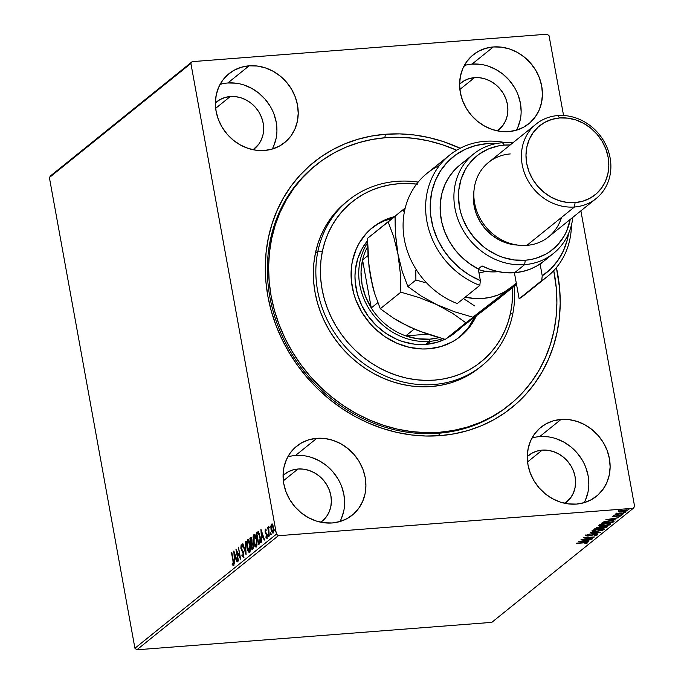 <?xml version="1.0" encoding="UTF-8"?>
<svg xmlns="http://www.w3.org/2000/svg" width="684" height="684" viewBox="0 0 684 684"><rect width="100%" height="100%" fill="white"/><g stroke="black" fill="none" stroke-linecap="round" stroke-linejoin="round"><path stroke-width="1.03" d="M315.401 165.502A154.097 137.296 51.1 0 0 282.218 336.015A154.097 137.296 51.1 0 0 438.273 433.271L440.137 435.648A157.645 140.451 -128.9 0 1 267.854 296.163A157.645 140.451 -128.9 0 1 385.366 134.269A157.645 140.451 -128.9 0 1 460.187 148.248L442.899 141.451L428.611 137.51L414.162 134.979L399.704 133.893L385.366 134.269L384.861 137.749L385.366 134.269L371.292 136.09L357.621 139.348L344.488 144.008L331.997 150.027L320.292 157.346L309.476 165.887L299.66 175.583L290.931 186.322L283.373 198.018L277.054 210.552L272.052 223.805L268.402 237.639L266.144 251.934L265.289 266.546L265.862 281.338L267.854 296.163L271.232 310.878L275.977 325.345L282.039 339.418L289.358 352.97L297.873 365.872L307.484 377.987L318.111 389.213L329.654 399.43L342 408.545L355.022 416.479L368.599 423.131L382.604 428.466L396.891 432.408L411.341 434.938L425.799 436.016L440.137 435.648L454.21 433.827L467.882 430.569L481.023 425.91L493.506 419.891L505.211 412.572L516.027 404.03L525.842 394.335L534.572 383.587L542.13 371.899L548.448 359.365L553.45 346.113L557.101 332.279L559.358 317.983L560.213 303.371L559.64 288.58L556.408 267.598A157.645 140.451 -128.9 0 1 440.137 435.648L438.273 433.271A154.097 137.296 51.1 0 0 508.836 405.432A154.097 137.296 -128.9 0 1 508.221 405.937A154.097 137.296 -128.9 0 1 438.273 433.271A154.097 137.296 -128.9 0 1 282.406 336.417A154.097 137.296 -128.9 0 1 314.777 165.998L315.905 165.092M339.922 521.559A44.28 39.45 51.1 0 0 336.477 476.517A44.28 39.45 51.1 0 0 295.514 455.476L316.803 438.316A44.28 39.45 -128.9 0 1 361.588 466.146A44.28 39.45 -128.9 0 1 352.286 515.112A44.28 39.45 -128.9 0 1 332.185 522.969L339.974 521.541L347.173 518.549L353.5 514.086L358.715 508.349L362.606 501.543L365.042 493.934L365.914 485.811L365.196 477.5L362.913 469.301L359.151 461.538L354.064 454.509L347.831 448.49L340.709 443.702L332.963 440.334L324.891 438.512L316.803 438.316L309.006 439.744L301.806 442.736L295.479 447.199L290.272 452.936L286.374 459.742L283.946 467.352L283.073 475.474L283.792 483.793L286.074 491.984L289.828 499.748L294.924 506.776L301.148 512.795L308.279 517.583L316.025 520.951L324.096 522.773L332.185 522.969A44.28 39.45 -128.9 0 1 287.4 495.139A44.28 39.45 -128.9 0 1 296.702 446.173A44.28 39.45 -128.9 0 1 316.803 438.316L295.514 455.476A44.28 39.45 51.1 0 0 287.776 456.886M516.437 130.191A44.28 39.45 51.1 0 0 513 85.141A44.28 39.45 51.1 0 0 472.028 64.108L493.318 46.948A44.28 39.45 -128.9 0 1 538.111 74.778A44.28 39.45 -128.9 0 1 528.809 123.744A44.28 39.45 -128.9 0 1 508.708 131.602L516.497 130.174L523.696 127.173L530.023 122.718L535.23 116.981L539.129 110.175L541.557 102.566L542.429 94.443L541.711 86.124L539.428 77.933L535.675 70.17L530.579 63.142L524.354 57.114L517.232 52.335L509.477 48.966L501.406 47.145L493.318 46.948L485.529 48.376L478.33 51.368L472.003 55.823L466.796 61.569L462.897 68.374L460.46 75.984L459.588 84.098L460.306 92.417L462.589 100.616L466.351 108.38L471.447 115.408L477.671 121.427L484.794 126.215L492.54 129.584L500.62 131.405L508.708 131.602A44.28 39.45 -128.9 0 1 463.914 103.771A44.28 39.45 -128.9 0 1 473.217 54.797A44.28 39.45 -128.9 0 1 493.318 46.948L472.028 64.108A44.28 39.45 51.1 0 0 464.299 65.519M272.223 149.069A44.28 39.45 51.1 0 0 268.786 104.019A44.28 39.45 51.1 0 0 227.815 82.986L249.104 65.826A44.28 39.45 -128.9 0 1 293.898 93.657A44.28 39.45 -128.9 0 1 284.595 142.623A44.28 39.45 -128.9 0 1 264.494 150.48L272.283 149.052L279.482 146.051L285.809 141.597L291.016 135.859L294.915 129.054L297.343 121.444L298.215 113.322L297.497 105.003L295.214 96.812L291.461 89.048L286.365 82.02L280.141 75.992L273.019 71.213L265.264 67.844L257.193 66.023L249.104 65.826L241.315 67.254L234.116 70.247L227.789 74.701L222.582 80.447L218.683 87.253L216.247 94.862L215.375 102.976L216.093 111.295L218.376 119.495L222.138 127.258L227.233 134.286L233.458 140.305L240.58 145.093L248.326 148.462L256.406 150.283L264.494 150.48A44.28 39.45 -128.9 0 1 219.701 122.65A44.28 39.45 -128.9 0 1 229.003 73.675A44.28 39.45 -128.9 0 1 249.104 65.826L227.815 82.986A44.28 39.45 51.1 0 0 220.086 84.397M584.136 502.68A44.28 39.45 51.1 0 0 580.69 457.639A44.28 39.45 51.1 0 0 539.727 436.597L561.017 419.437A44.28 39.45 -128.9 0 1 605.802 447.268A44.28 39.45 -128.9 0 1 596.499 496.233A44.28 39.45 -128.9 0 1 576.398 504.091L584.187 502.663L591.386 499.671L597.713 495.207L602.929 489.47L606.819 482.665L609.256 475.055L610.128 466.933L609.41 458.613L607.127 450.423L603.365 442.659L598.278 435.631L592.045 429.612L584.923 424.824L577.176 421.455L569.105 419.634L561.017 419.437L553.219 420.865L546.02 423.858L539.693 428.321L534.486 434.058L530.587 440.864L528.159 448.473L527.287 456.596L528.005 464.906L530.288 473.106L534.042 480.869L539.137 487.897L545.362 493.916L552.484 498.704L560.239 502.073L568.31 503.894L576.398 504.091A44.28 39.45 -128.9 0 1 531.613 476.261A44.28 39.45 -128.9 0 1 540.916 427.295A44.28 39.45 -128.9 0 1 561.017 419.437L539.727 436.597A44.28 39.45 51.1 0 0 531.99 438.008M542.19 450.14A30.113 26.83 -128.9 0 1 572.645 469.07A30.113 26.83 -128.9 0 1 566.318 502.372A30.113 26.83 -128.9 0 1 565.01 503.347L570.687 497.764L573.337 493.138L574.987 487.966L575.586 482.442L575.09 476.791L573.543 471.216L570.986 465.932L567.523 461.153L563.291 457.057L558.443 453.808L553.176 451.517L547.687 450.277L542.19 450.14L527.561 461.931L542.19 450.14A30.113 26.83 -128.9 0 0 528.518 455.484A30.113 26.83 -128.9 0 0 527.287 456.553L531.99 453.15L536.889 451.115L542.19 450.14M230.277 96.529A30.113 26.83 -128.9 0 1 260.732 115.459A30.113 26.83 -128.9 0 1 254.414 148.753A30.113 26.83 -128.9 0 1 253.106 149.736L258.783 144.153L261.433 139.527L263.083 134.355L263.673 128.831L263.186 123.171L261.639 117.605L259.082 112.321L255.619 107.542L251.379 103.446L246.539 100.197L241.272 97.906L235.783 96.666L230.277 96.529L215.657 108.32L230.277 96.529A30.113 26.83 -128.9 0 0 216.614 101.873A30.113 26.83 -128.9 0 0 215.375 102.942L220.086 99.539L224.985 97.504L230.277 96.529M474.491 77.651A30.113 26.83 -128.9 0 1 504.946 96.581A30.113 26.83 -128.9 0 1 498.627 129.875A30.113 26.83 -128.9 0 1 497.319 130.858L502.996 125.275L505.647 120.649L507.297 115.476L507.887 109.953L507.4 104.293L505.852 98.727L503.296 93.443L499.833 88.663L495.592 84.568L490.753 81.319L485.486 79.028L479.997 77.788L474.491 77.651L459.87 89.442L474.491 77.651A30.113 26.83 -128.9 0 0 460.828 82.995A30.113 26.83 -128.9 0 0 459.588 84.064L464.299 80.661L469.19 78.626L474.491 77.651M297.976 469.019A30.113 26.83 -128.9 0 1 328.431 487.949A30.113 26.83 -128.9 0 1 322.104 521.251A30.113 26.83 -128.9 0 1 320.796 522.225L326.473 516.642L329.124 512.017L330.774 506.844L331.372 501.321L330.885 495.669L329.329 490.095L326.772 484.811L323.31 480.04L319.077 475.936L314.23 472.687L308.963 470.395L303.474 469.156L297.976 469.019L283.347 480.809L297.976 469.019A30.113 26.83 -128.9 0 0 284.305 474.363A30.113 26.83 -128.9 0 0 283.073 475.431L287.776 472.028L292.675 469.994L297.976 469.019M634.615 506.459L580.887 210.834L634.615 506.459L633.29 508.28L491.787 622.363L136.86 649.8L278.371 535.717L633.29 508.28L278.371 535.717L276.43 534.153L134.928 648.235L49.385 177.541L190.896 63.458L276.43 534.153L190.896 63.458L192.213 61.637L50.71 175.72L192.213 61.637L547.14 34.2L192.213 61.637L190.896 63.458L49.385 177.541L50.71 175.72L49.385 177.541L134.928 648.235L276.43 534.153L278.371 535.717L136.86 649.8L134.928 648.235L136.86 649.8L491.787 622.363L633.29 508.28L634.615 506.459M563.565 115.51L549.072 35.765L563.565 115.51M528.458 60.671L528.518 61.158M270.813 526.338L271.394 531.143L272.942 533.221L273.745 530.861L273.147 526.133L271.753 524.047L270.813 526.338L271.249 526.304L270.813 526.338L271.044 529.673L273.096 533.135L273.514 527.68L272.625 524.867L271.462 524.166L270.813 526.338M269.239 536.059L268.641 526.475L268.239 528.407L268.008 527.133L267.666 527.398L269.239 536.059L268.564 529.869L268.872 526.594L268.239 528.407L268.008 527.133L267.666 527.398L269.239 536.059M265.307 529.134L265.144 532.263L266.863 535.897L265.965 537.53L266.76 538.214L267.196 535.512L265.401 531.605L265.452 530.271L266.119 530.741L266.179 529.844L265.307 529.134L265.076 531.921L266.803 535.392L266.64 537.111L266.016 536.572L265.965 537.53L266.871 538.146L267.128 535.068L265.401 531.605L265.52 530.177L266.119 530.741L266.179 529.844L265.435 529.074M258.142 531.913L256.355 532.862L257.004 532.81L257.15 533.614L257.004 532.81L256.355 532.862L258.509 544.712L260.347 542.463L260.159 536.76L258.475 532.143L257.56 531.972L256.355 532.862L258.509 544.712L259.527 543.891L260.159 536.76L257.894 531.878L258.543 531.827M251.994 549.97L253.26 548.645L253.448 546.328L252.926 543.694L252.045 542.592L251.738 538.659L250.9 537.427L249.84 538.12L251.994 549.97L252.866 549.261L253.294 545.062L252.045 542.592L252.003 539.744L250.455 537.615L249.84 538.12L251.994 549.97M246.095 554.724L245.402 541.694L245.599 551.843L242.897 543.712L242.529 544.011L246.095 554.724L245.402 541.694L245.599 551.843L242.897 543.712L242.529 544.011L246.095 554.724M238.451 560.889L236.844 552.074L240.64 559.119L238.485 547.268L239.759 556.383L235.954 549.312L238.109 561.162L236.844 552.074L240.563 559.187L238.485 547.268L239.759 556.383L235.954 549.312L238.451 560.889M232.953 560.769L233.184 563.967L232.192 563.667L232.184 564.719L233.261 565.42L233.706 563.317L231.859 552.612L233.329 560.743L233.039 564.206L232.192 563.667L232.184 564.719L233.261 565.42L233.312 560.615L231.517 552.886L232.953 560.769M233.825 551.03L234.569 564.018L234.697 559.555L235.929 558.563L237.074 562L237.442 561.701L233.877 550.988L234.569 564.018L234.697 559.555L235.929 558.563L237.074 562L237.442 561.701L233.825 551.03M243.538 556.041L242.076 554.656L241.914 555.476L243.367 557.272L243.855 554.476L243.29 551.808L241.264 548.269L241.247 546.123L242.204 547.063L242.333 546.114L241.204 544.746L240.939 548.654L243.47 554.425L243.119 556.075L242.076 554.656L241.914 555.476L243.367 557.272L243.709 553.322L241.17 547.867L241.341 546.012L242.102 545.918L241.563 545.994M246.881 547.362L248.839 552.176L249.882 551.979L250.498 550.021L250.019 543.532L249.087 540.813L247.822 539.565L246.608 541.916L246.881 547.362C247.48 550.748 248.412 552.347 249.694 552.176L250.241 544.584C249.643 541.147 248.694 539.531 247.403 539.736L246.881 547.362M253.396 542.104L255.354 546.918L256.397 546.721L257.013 544.763L256.543 538.274L255.611 535.555L254.337 534.307L253.123 536.658L253.396 542.104C253.995 545.49 254.935 547.097 256.209 546.918L256.757 539.325C256.158 535.888 255.209 534.272 253.918 534.478L253.396 542.104M260.903 529.194L261.656 542.181L261.784 537.718L263.015 536.726L264.152 540.163L264.52 539.864L260.903 529.194L261.656 542.181L261.784 537.718L263.015 536.726L264.152 540.163L264.52 539.864L260.903 529.194M268.025 536.085L268.342 536.854L268.632 536.341L268.188 534.845L268.025 536.085L268.632 536.042L268.025 536.085L268.487 536.846L268.128 534.871L268.025 536.085M270.608 534.007L271.172 534.572L270.779 532.759L270.608 534.007L271.215 533.956L270.608 534.007L271.069 534.768L270.71 532.793L270.608 534.007M274.823 530.604L275.387 531.177L274.994 529.365L274.823 530.604L275.43 530.562L274.823 530.604L275.284 531.365L274.925 529.39L274.823 530.604M618.806 511.401L619.276 512.034L621.901 512.068L627.425 510.743L627.331 510.196L627.425 510.743L624.372 510.076L618.806 511.401L619.276 512.034L622.662 512L627.613 510.521L625.774 510.016L621.918 510.392L618.969 511.29L618.661 511.794L619.276 512.034L618.687 510.726M615.908 513.744L616.694 514.111L616.592 513.522L616.694 514.111L615.13 514.479L623.799 513.556L617.678 513.958L616.455 513.513L615.839 513.889L616.694 514.111L615.13 514.479L623.799 513.556L615.831 513.864M612.65 516.369L615.583 516.531L619.174 515.394L620.149 515.864L619.388 516.403L621.209 515.753L619.516 515.368L612.65 516.369L614.873 516.651L619.661 515.616L620.149 515.864L618.806 516.3L619.388 516.403L621.32 515.625L619.174 515.394L614.3 516.463L613.651 516.334L614.489 515.753L612.539 516.54M613.745 521.661C614.506 520.755 613.215 520.447 609.871 520.738L603.45 521.96L601.33 523.363L612.727 522.482L612.607 521.806L613.796 520.832L613.745 521.661L614.138 521.217L613.608 520.789L606.563 521.148L603.194 522.063L601.33 523.363L612.727 522.482L613.745 521.661L613.625 520.986L612.607 521.806L612.727 522.482L614.146 521.088M607.084 527.031L606.99 526.526L607.084 527.031L604.887 526.449L599.269 527.09L594.815 528.621L606.212 527.74L607.272 526.697L605.99 526.406L597.953 527.244L594.815 528.621L606.212 527.74L605.956 527.073L606.212 527.74L607.281 526.731M600.313 532.494L590.377 532.195L597.585 532.682L587.505 534.512L600.313 532.494L590.377 532.195L597.585 532.682L587.505 534.512L600.313 532.494M592.669 538.659L584.187 539.308L594.858 536.889L583.461 537.769L591.626 537.385L580.938 539.813L592.327 538.932L584.187 539.308L594.858 536.889L583.461 537.769L591.626 537.385L580.938 539.813L592.669 538.659M587.718 542.857L584.529 542.523L576.492 543.387L586.171 542.703L584.871 543.558L585.581 543.626L587.718 542.857L586.966 542.395L576.834 543.113L584.033 542.557L586.547 542.951L584.871 543.558L585.581 543.626L587.864 542.634M578.801 541.531L588.787 541.779L585.957 541.403L587.188 540.411L591.66 539.471L578.852 541.489L588.787 541.779L585.957 541.403L587.188 540.411L591.66 539.471L578.801 541.531M597.825 534.717L595.661 534.204L588.026 535.777L586.966 535.17L588.642 534.794L585.863 535.623L587.744 536.051L595.268 534.247L596.628 534.828L594.345 535.7L597.825 534.717L595.123 534.255L587.547 535.803L587.026 535.538L588.642 534.794L585.752 535.76L588.206 536.008L595.644 534.461L596.628 534.828L594.345 535.7L597.585 534.862L597.842 533.802M593.148 530.784L592.13 530.57C591.78 531.417 593.242 531.707 596.516 531.434L602.826 530.262L604.305 529.057L599.834 528.723L593.456 529.912L592.053 530.639L592.199 531.229L596.012 531.477L604.399 529.211M610.564 523.662L610.667 524.363C611.068 523.499 609.624 523.2 606.349 523.465L598.654 525.303C598.303 526.158 599.757 526.458 603.031 526.184L609.35 525.004L610.821 523.807L606.349 523.465L599.979 524.654L598.534 525.859L602.527 526.218L610.915 523.953M605.879 519.695L615.874 519.951L613.044 519.566L614.266 518.575L618.738 517.634L605.879 519.695L615.874 519.951L613.044 519.566L614.266 518.575L618.738 517.634L605.879 519.695M621.585 514.753L622.705 514.308L620.918 514.599M624.176 512.667L625.296 512.222L623.509 512.521M628.391 509.272L629.502 508.828L627.715 509.118M547.14 34.2L549.072 35.765L547.14 34.2M585.53 499.824L587.966 492.215M588.839 484.101L588.12 475.782L585.837 467.582M582.075 459.819L576.988 452.791L570.755 446.772L563.633 441.984L555.887 438.615M547.816 436.794L539.727 436.597M273.626 146.214L276.054 138.604M276.934 130.49L276.216 122.171L273.933 113.972M270.171 106.208L265.076 99.18L258.851 93.161L251.729 88.373L243.983 85.004M235.903 83.183L227.815 82.986M517.839 127.335L520.268 119.726M521.148 111.612L520.43 103.293L518.147 95.093M514.385 87.33L509.289 80.302L503.065 74.282L495.943 69.494L488.196 66.126M480.117 64.305L472.028 64.108M341.316 518.703L343.753 511.093M344.625 502.979L343.907 494.66L341.624 486.461M337.862 478.697L332.775 471.669L326.542 465.65L319.419 460.862L311.673 457.493M303.602 455.681L295.514 455.476M587.197 542.412L586.573 542.643M584.752 542.882L586.043 542.463M586.487 542.173L586.547 542.951M586.102 542.78L587.24 542.386M586.359 540.309L585.957 541.403L586.359 540.309M585.889 541.035L585.376 541.018L585.889 541.035M581.571 541.301L585.829 540.386L584.931 541.377L581.537 541.061L585.872 540.616L584.931 541.377L581.571 541.301M597.389 534.221L596.696 534.486M596.602 533.982L596.628 534.828M585.863 535.623L585.624 535.136M587.616 535.367L585.743 534.948M586.829 534.974L587.026 535.538M596.234 534.614L597.465 534.187M586.034 535.358L587.163 535.401M604.049 528.92L604.152 529.613C604.545 528.749 603.108 528.458 599.834 528.723L591.908 530.946M604.152 529.613L604.023 528.937L603.168 529.407M592.079 530.553L593.267 530.793M602.707 529.578L604.109 528.86M593.327 530.459L599.492 528.997C602.142 528.775 603.305 529.014 602.963 529.715L596.85 531.169L593.242 529.989L593.327 530.459L597.782 529.185L602.903 529.151L602.963 529.715L601.903 530.228L596.038 531.212L593.396 530.998L593.019 530.074M603.04 528.706L602.963 529.715M601.065 527.449L600.398 527.501L601.065 527.449M606.811 526.475L606.084 527.065L606.811 526.475M602.536 527.09L604.502 526.483L605.768 527.244L605.374 527.561L601.142 527.886L601.21 527.193L601.313 527.749L601.929 526.988L604.759 526.706L606.033 526.868L605.374 527.561L601.142 527.886L601.091 527.15L601.142 527.886L602.51 527.099M596.32 528.262L596.593 527.544L596.67 527.98L598.91 527.116L600.142 527.834L596.32 528.262L596.217 527.672L596.32 528.262L598.269 527.432L600.39 527.484L596.32 528.262M605.921 526.218L605.768 527.244M600.27 526.834L600.142 527.834M599.671 525.526L598.645 525.312M610.667 524.363L610.538 523.679L609.683 524.158M598.594 525.295L599.783 525.543M609.222 524.329L610.632 523.602M599.842 525.201L606.015 523.739C608.666 523.516 609.82 523.756 609.487 524.457L603.365 525.91L599.757 524.739L599.842 525.201L604.305 523.927L609.427 523.893L609.401 524.525L607.649 525.209L602.561 525.962L600.133 525.825L599.543 524.825M609.555 523.448L609.487 524.457M602.758 522.567L602.288 522.602L602.758 522.567M602.715 522.328L602.835 523.004L602.715 522.328M603.921 522.234L604.288 521.67L609.487 520.772L612.873 521.302L612.753 520.678L611.898 522.302L602.835 523.004L602.946 522.191L603.057 522.824L606.152 521.482L611.453 520.943L612.873 521.302L611.898 522.302L602.835 523.004L603.938 522.225M613.437 518.472L613.044 519.566L613.437 518.472M612.975 519.199L612.462 519.19L612.975 519.199M608.657 519.464L612.915 518.549L612.018 519.541L608.615 519.233L612.958 518.788L612.018 519.541L608.657 519.464M614.489 516.446L613.693 516.275M620.089 515.078L620.149 515.864M613.035 516.061L613.693 516.061M619.841 515.582L620.79 515.249M622.816 514.454L622.149 514.3M616.712 513.103L616.874 513.71M625.407 512.367L624.74 512.213M627.177 510.153L626.51 510.478M618.772 511.256L619.687 511.418L619.157 511.358L619.276 512.034M626.364 510.529L627.228 510.119M619.832 511.324L624.005 510.11L626.407 510.82L622.252 511.794L619.755 510.939L626.484 510.521L621.705 511.829L619.952 511.709L619.584 510.854M626.407 509.931L626.407 510.82M629.622 508.973L628.947 508.819M233.723 565.454L233.261 565.42M233.919 565.369L232.184 564.719L232.842 564.24L233.372 565.317M233.689 564.155L232.936 564.249M236.382 558.529L235.929 558.563L236.382 558.529M234.954 559.35L234.894 558.204L234.954 559.35M234.638 553.843L234.603 553.151L234.638 553.843M235.27 558.178L236.057 557.546L235.27 558.178M234.373 553.869L235.57 557.469L236.023 557.426L234.621 558.221L234.373 553.869L234.826 553.835L234.373 553.869L235.57 557.469L234.621 558.221L234.373 553.869M237.117 552.048L236.921 550.945L237.117 552.048M240.341 557.451L239.776 556.383L240.341 557.451M237.476 552.022L236.844 552.074L237.476 552.022M244.017 557.221L242.563 555.425M243.171 551.526L242.145 551.056L243.513 552.467L243.051 552.501L243.743 553.544L243.008 556.126L243.658 556.075M243.119 556.075L243.632 556.075M241.341 546.012L242.204 547.063L242.333 546.114L241.127 544.797L240.845 548.192L242.145 551.056L242.794 551.013L241.999 549.808L241.349 549.859L241.905 549.585M241.358 546.003L241.649 544.891M242.717 555.827L243.624 557.272M241.683 544.849L241.349 546.148M241.845 549.44L243.265 551.663M246.026 552.51L245.795 551.826L246.026 552.51M242.982 543.977L242.529 544.011L242.982 543.977M250.524 550.261L250.113 550.919L248.779 550.953L247.386 547.918L247.634 540.941L249.899 544.849L249.463 550.971L247.018 545.764L247.069 542.258L248.053 539.685L247.403 539.736L248.13 539.633M248.446 539.514L247.403 539.736M249.634 552.21L248.497 550.663M248.155 539.616L247.317 541.446M248.318 550.244L249.925 552.287M247.352 541.326L248.497 541.121L250.284 544.823L249.78 551.048M248.625 540.77L249.318 541.275M247.634 540.941L249.292 541.241M249.515 550.962L250.429 550.492M252.567 549.509L252.379 548.465L252.567 549.509M251.55 543.883L251.353 542.839L251.55 543.883M251.216 537.487L250.489 538.069L250.635 538.872L250.489 538.069L249.84 538.12L251.148 537.538M250.746 538.778L252.045 540.009L251.259 542.72L251.909 542.668L251.088 542.865L251.738 542.814L251.088 542.865L250.395 539.06L250.746 538.778L251.669 540.035L251.088 542.865L250.395 539.06L251.396 538.727M251.31 544.079L252.687 543.6L252.037 543.643L253.328 545.31L252.49 548.175L253.148 548.123L252.105 548.482L252.755 548.431L252.105 548.482L251.31 544.079L252.182 543.677L252.798 544.686L253.02 547.174L252.105 548.482L251.31 544.079M257.039 545.003L255.474 545.806L254.115 543.455L254.157 535.683L256.423 539.599L255.978 545.712L253.73 541.831L253.533 537.333L254.568 534.426L253.918 534.478L254.645 534.375L253.841 536.188M254.961 534.255L253.918 534.478M256.149 546.961L255.012 545.413M254.833 544.986L256.449 547.029M253.867 536.076L255.021 535.871L256.799 539.565L256.295 545.789M255.141 535.512L255.833 536.017L254.157 535.683M256.03 545.704L256.945 545.234M259.082 544.25L258.894 543.207L259.082 544.25M258.219 531.921L258.791 531.861M260.442 541.959L258.629 543.224L256.91 533.811L258.672 533.118L259.356 533.58M259.262 533.452L258.167 533.178L259.287 534.871L260.014 538.308L259.911 541.677L258.629 543.224L259.279 543.181L258.629 543.224L256.91 533.811L258.167 533.178L260.202 537.008L259.834 541.908L260.45 541.856L258.988 542.934L260.484 541.856M258.817 533.127L257.782 533.58L258.817 533.127M263.468 536.692L263.015 536.726L263.468 536.692M262.04 537.513L261.972 536.367L262.04 537.513M261.724 532.007L261.681 531.323L261.724 532.007M262.357 536.341L263.143 535.709L262.357 536.341M261.45 532.032L263.101 535.598L261.707 536.393L261.45 532.032L261.912 531.998L261.45 532.032L262.647 535.632L261.707 536.393L261.45 532.032M265.52 530.177L266.119 530.741M266.161 530.134L265.683 530.168M267.341 538.18L266.871 538.146M267.521 538.094L265.965 537.53L266.632 537.145L267.059 538.086M266.64 537.111L267.247 537.068L266.016 536.572M266.666 536.521L267.136 537.102M267.025 534.589L266.572 534.623L267.025 534.589M267.222 534.58L266.05 534.024L266.7 533.973L266.076 533.118L265.426 533.169L265.948 532.785M266.247 530.1L265.597 530.151L265.794 529.288M265.819 529.254L265.606 530.237M265.879 532.537L266.965 534.221M271.574 525.312L272.078 524.149M272.035 524.124L271.462 524.166L272.035 524.124M272.386 523.995L271.462 524.166M272.112 524.115L271.531 525.568M272.531 525.107L273.002 525.483M271.651 525.235L273.557 527.928L272.899 532.066L273.549 532.024L272.668 532.152L271.642 530.51L271.189 527.603L271.651 525.235L273.181 527.954L272.899 532.066L271.386 529.407L271.651 525.235L272.309 525.184M251.481 543.942L252.037 543.643M258.672 533.118L258.167 533.178M527.133 59.551L526.868 59.046M528.578 61.209L528.458 60.106M532.383 65.1L532.203 66.04M528.954 61.158L529.014 61.594M417.343 184.176L407.921 183.483L398.575 183.731L389.41 184.928L380.501 187.065L371.942 190.109L363.811 194.034L356.184 198.813L349.148 204.388L342.752 210.706L337.067 217.717L332.15 225.344L328.046 233.518L324.789 242.153L322.421 251.173L320.958 260.493L320.411 270.018L320.796 279.653L322.096 289.315L324.31 298.908L327.405 308.33L331.364 317.504L336.143 326.336L341.701 334.733L347.968 342.624L354.902 349.934L362.426 356.586L370.471 362.52L378.962 367.684L387.819 372.011L396.942 375.473L406.262 378.038L415.675 379.68L425.097 380.372L434.443 380.124L443.608 378.927L452.517 376.798L461.076 373.755L469.207 369.822L476.825 365.051L483.87 359.468L490.266 353.149L495.951 346.138L500.868 338.512L504.972 330.338L508.229 321.702L510.597 312.682L512.59 314.751A106.276 94.691 51.1 0 0 514.342 286.126A106.276 94.691 -128.9 0 1 512.59 314.751L510.597 312.682A102.737 91.536 -128.9 0 1 396.942 375.473A102.737 91.536 -128.9 0 1 322.421 251.173L317.923 251.131A106.276 94.691 51.1 0 0 395.019 379.714A106.276 94.691 51.1 0 0 512.59 314.751A106.276 94.691 -128.9 0 1 481.964 365.675A106.276 94.691 -128.9 0 1 365.846 365.085A106.276 94.691 -128.9 0 1 317.923 251.131L315.418 253.148A106.276 94.691 51.1 0 0 363.341 367.103A106.276 94.691 51.1 0 0 479.458 367.693L481.964 365.675M356.227 264.357A63.766 56.815 -128.9 0 1 367.513 240.777L362.272 248.326L357.698 258.757L355.321 270.137L354.987 276.054L355.218 282.03L357.399 293.983L361.785 305.526L368.197 316.222L376.388 325.652L386.058 333.467L396.823 339.358L402.491 341.504L414.111 344.112L425.756 344.394L436.982 342.325L444.848 339.29A63.766 56.815 -128.9 0 1 379.859 328.79A63.766 56.815 -128.9 0 1 356.227 264.357M352.431 260.989A69.965 62.338 -128.9 0 1 372.592 227.464A69.965 62.338 -128.9 0 1 394.89 216.546L386.161 219.393L380.62 222.069L370.634 229.123L366.282 233.424L359.057 243.393L356.261 248.959L352.431 260.989L351.431 267.333L351.319 280.38L353.714 293.496L355.825 299.908L361.776 312.169L369.83 323.267L374.55 328.243L385.16 336.819L396.968 343.282L409.528 347.387L422.361 348.977L428.723 348.806L441.026 346.54L452.398 341.786L457.587 338.537L466.736 330.432L470.609 325.661L476.261 315.999A69.965 62.338 -128.9 0 1 460.418 336.4A69.965 62.338 -128.9 0 1 383.981 336.006A69.965 62.338 -128.9 0 1 352.431 260.989M378.739 223.582L384.28 220.906L392.873 218.093A69.965 62.338 51.1 0 0 371.668 228.225M509.469 404.928A154.097 137.296 -128.9 0 0 553.886 331.082L556.083 317.111L556.896 302.824L556.323 288.366L553.741 270.633A154.097 137.296 -128.9 0 1 553.886 331.082L550.329 344.616L545.447 357.578L539.291 369.83L531.913 381.27L523.388 391.787L513.795 401.269L503.236 409.63L491.796 416.795L479.604 422.695L466.762 427.261L453.398 430.458L439.65 432.254L425.636 432.63L411.503 431.587L397.378 429.124L383.408 425.277L369.711 420.087L356.432 413.589L343.701 405.851L331.629 396.951L320.343 386.964L309.946 376.003L300.532 364.162L292.205 351.567L285.04 338.323L279.098 324.567L274.446 310.425L271.129 296.044L269.18 281.551L268.607 267.093L269.419 252.806L271.616 238.827L270.368 239.836L271.616 238.827A154.097 137.296 -128.9 0 1 316.034 164.989A154.097 137.296 -128.9 0 1 456.656 150.215L442.095 144.632L428.124 140.793L414 138.33L399.866 137.287L385.853 137.664L372.105 139.459L358.741 142.657L345.899 147.222L333.707 153.122L322.275 160.278L311.707 168.649L302.114 178.131L293.59 188.639L286.211 200.087L280.055 212.339L275.173 225.301L271.616 238.827A154.097 137.296 -128.9 0 0 341.111 404.073A154.097 137.296 -128.9 0 0 509.469 404.928L508.221 405.937M348.549 200.207L346.044 202.225A106.276 94.691 51.1 0 0 315.418 253.148L317.923 251.131A106.276 94.691 -128.9 0 1 348.549 200.207A106.276 94.691 -128.9 0 1 418.18 182.098A106.276 94.691 51.1 0 0 317.923 251.131L322.421 251.173A102.737 91.536 -128.9 0 1 416.599 184.09M510.597 312.682L512.059 303.363L512.47 287.639A102.737 91.536 -128.9 0 1 510.597 312.682M312.306 168.05L312.947 167.563M346.138 202.156L336.451 211.279L330.569 218.529L325.481 226.421L321.241 234.877L317.872 243.812L315.418 253.148L313.905 262.784L313.34 272.634L313.734 282.612L315.085 292.598L317.367 302.525L320.582 312.272L324.669 321.762L329.62 330.894L335.357 339.58L341.846 347.746L349.02 355.312L356.809 362.195L365.128 368.334L373.917 373.669L383.074 378.149L392.513 381.732L402.149 384.382L411.888 386.075L421.643 386.802L431.305 386.537L440.787 385.297L450.004 383.1L458.853 379.945L467.266 375.884L479.544 367.624M459.477 337.144A69.965 62.338 51.1 0 0 474.439 317.393L468.728 327.174L460.503 336.254M454.706 333.04L446.797 338.289A63.766 56.815 -128.9 0 0 454.655 333.082M362.554 259.937A61.996 55.233 -128.9 0 1 367.599 246.676A61.996 55.233 51.1 0 0 362.554 259.937L361.032 271.95L362.033 284.313L365.495 296.488L371.275 307.945A61.996 55.233 -128.9 0 1 362.554 259.937L367.975 255.559L362.554 259.937L371.275 307.945L362.554 259.937M405.774 335.878A61.996 55.233 -128.9 0 1 371.275 307.945A61.996 55.233 51.1 0 0 405.774 335.878L417.753 338.802L429.783 339.17A61.996 55.233 -128.9 0 1 405.774 335.878L414.196 329.081L405.774 335.878L427.603 334.185L405.774 335.878M429.466 341.367L429.783 339.17L438.889 337.674A61.996 55.233 -128.9 0 1 429.783 339.17L429.466 341.367A63.766 56.815 -128.9 0 1 369.292 309.245A63.766 56.815 -128.9 0 1 367.53 242.82A63.766 56.815 51.1 0 0 369.292 309.245A63.766 56.815 51.1 0 0 429.466 341.367L425.704 344.394L429.466 341.367A63.766 56.815 51.1 0 0 442.625 338.7A63.766 56.815 -128.9 0 1 429.466 341.367M430.091 341.598L429.261 344.009M462.059 326.815A63.766 56.815 -128.9 0 1 458.408 330.056A63.766 56.815 -128.9 0 1 451.662 334.647A63.766 56.815 51.1 0 0 462.059 326.815M377.825 302.661L371.275 307.945L377.825 302.661M530.168 289.879A77.933 69.435 -128.9 0 1 519.139 298.78A77.933 69.435 51.1 0 0 524.91 294.65L547.448 276.473A77.933 69.435 -128.9 0 1 541.677 280.602L519.139 298.78L514.402 272.728L519.139 298.78L541.677 280.602A77.933 69.435 51.1 0 0 571.431 225.062A77.933 69.435 -128.9 0 1 547.448 276.473M524.637 264.64L525.269 260.245A60.226 53.66 -128.9 0 1 459.451 206.953A60.226 53.66 -128.9 0 1 504.347 145.111L502.484 142.734A63.766 56.815 51.1 0 0 454.946 208.218A63.766 56.815 51.1 0 0 524.637 264.64A63.766 56.815 -128.9 0 1 460.135 224.557A63.766 56.815 -128.9 0 1 473.533 154.045A63.766 56.815 -128.9 0 1 502.484 142.734A63.766 56.815 -128.9 0 1 512.795 142.87A63.766 56.815 51.1 0 0 502.484 142.734L504.347 145.111L498.969 145.803L488.727 148.83L479.493 153.926L475.354 157.192L468.266 164.998L465.385 169.461L461.059 179.311L458.802 190.058L458.477 195.641L459.451 206.953L460.742 212.579L462.555 218.102L467.668 228.661L474.593 238.22L483.066 246.411L487.777 249.891L497.943 255.465L503.287 257.5L514.274 259.971L525.269 260.245L530.647 259.544L535.871 258.304L545.661 254.226L550.133 251.43L558.016 244.462L564.24 235.886L566.651 231.098L570.217 219.436A60.226 53.66 -128.9 0 1 525.269 260.245L524.637 264.64L514.616 272.719L524.637 264.64A63.766 56.815 51.1 0 0 572.833 217.332A63.766 56.815 -128.9 0 1 553.578 253.328A63.766 56.815 -128.9 0 1 524.637 264.64M536.136 124.052A47.82 42.613 -128.9 0 1 557.845 115.57A47.82 42.613 -128.9 0 1 606.212 145.624A47.82 42.613 -128.9 0 1 596.166 198.514A47.82 42.613 -128.9 0 1 574.457 206.995L526.877 245.359L574.457 206.995L575.099 202.601A44.28 39.45 -128.9 0 1 526.706 163.416A44.28 39.45 -128.9 0 1 559.709 117.947L557.845 115.57A47.82 42.613 51.1 0 0 522.191 164.682A47.82 42.613 51.1 0 0 574.457 206.995A47.82 42.613 -128.9 0 1 526.09 176.942A47.82 42.613 -128.9 0 1 536.136 124.052L488.547 162.416A47.82 42.613 51.1 0 0 478.501 215.306A47.82 42.613 51.1 0 0 526.877 245.359A47.82 42.613 -128.9 0 1 474.611 203.045A47.82 42.613 -128.9 0 1 510.255 153.934M473.969 190.93A44.28 39.45 51.1 0 0 517.626 245.077L506.34 242.991L498.593 239.622L491.471 234.834L485.238 228.807L480.151 221.778L476.389 214.024L474.106 205.824L473.388 197.505L473.969 190.93M473.533 154.045L459.759 165.152A63.766 56.815 51.1 0 0 478.261 268.957L482.015 265.922A63.766 56.815 51.1 0 0 514.616 272.719A63.766 56.815 51.1 0 0 543.558 261.408L553.578 253.328M449.61 155.131L427.072 173.3A77.933 69.435 51.1 0 0 405.142 243.307A77.933 69.435 51.1 0 0 457.271 303.559L479.809 285.39A77.933 69.435 -128.9 0 1 427.68 225.139A77.933 69.435 -128.9 0 1 449.61 155.131A77.933 69.435 -128.9 0 1 504.946 142.597A77.933 69.435 51.1 0 0 426.722 194.692A77.933 69.435 51.1 0 0 479.809 285.39L480.373 280.602L478.261 268.957L469.583 263.691L461.7 257.158L454.809 249.515L449.097 240.973L444.694 231.739L441.736 222.069L440.282 212.211L440.385 202.421L442.026 192.948L445.181 184.047L449.756 175.95L455.638 168.862L459.896 165.041M540.129 264.169L542.241 275.823L550.817 268.838L557.973 260.356L563.505 250.601L567.267 239.853L568.558 233.526A74.394 66.28 -128.9 0 1 542.241 275.823L541.677 280.602L542.241 275.823L540.129 264.169L543.233 261.664L540.129 264.169M439.419 165.545A77.933 69.435 -128.9 0 0 403.731 235.493A77.933 69.435 -128.9 0 0 457.271 303.559L479.809 285.39L480.373 280.602A74.394 66.28 -128.9 0 1 430.646 198.728A74.394 66.28 -128.9 0 1 496.062 143.606L486.863 143.683L475.671 145.547L465.154 149.343L455.604 154.96L447.276 162.236L440.419 170.983L435.204 180.944L431.792 191.853L430.27 203.396L430.689 215.255L433.023 227.105L437.213 238.605L443.146 249.446L450.662 259.322L459.537 267.966L469.532 275.122L480.373 280.602L478.261 268.957L482.015 265.922L489.932 269.325L498.106 271.616L506.391 272.754L514.616 272.719L522.627 271.497L530.28 269.128L537.402 265.657L543.883 261.143M510.179 144.974L504.347 145.111A60.226 53.66 -128.9 0 1 510.179 144.974M561.479 217.461A47.82 42.613 -128.9 0 1 526.877 245.359A47.82 42.613 51.1 0 0 548.585 236.878L596.166 198.514M575.099 202.601L582.888 201.173L590.087 198.172L596.414 193.717L601.621 187.98L605.52 181.174L607.948 173.565L608.828 165.442L608.11 157.123L605.827 148.932L602.065 141.169L596.97 134.141L590.745 128.122L583.623 123.334L575.877 119.965L567.797 118.144L559.709 117.947L551.92 119.375L544.721 122.368L538.394 126.831L533.187 132.568L529.288 139.374L526.86 146.983L525.979 155.106L526.706 163.416L528.989 171.616L532.742 179.379L537.838 186.407L544.062 192.426L551.184 197.214L558.931 200.583L567.01 202.404L575.099 202.601L574.457 206.995A47.82 42.613 51.1 0 0 610.111 157.884A47.82 42.613 51.1 0 0 557.845 115.57L559.709 117.947A44.28 39.45 -128.9 0 1 608.11 157.123A44.28 39.45 -128.9 0 1 575.099 202.601M486.11 271.377L478.988 272.976L486.7 271.163M461.691 326.413L482.4 311.305L516.514 284.373L497.524 299.686L445.31 339.401L495.481 300.148L472.858 317.196L454.552 311.776L436.871 304.671L421.105 295.992L407.852 286.536L402.252 271.548L397.968 254.157L400.285 273.01L400.875 292.154L419.181 297.574L436.871 304.671L452.628 313.349L465.881 322.814L445.31 339.401L418.035 330.671L401.081 322.677L393.557 318.205L380.304 308.74L400.875 292.154L419.181 297.574L436.871 304.671L421.105 295.992L407.852 286.536L402.252 271.548L393.685 236.758L388.084 221.77L395.728 215.896L367.513 238.365L388.084 221.77L393.685 236.758L397.968 254.157L400.285 273.01L400.875 292.154L380.304 308.74L374.704 293.752L370.42 276.362L368.103 257.509L367.513 238.365L369.018 267.059L372.37 284.279M495.481 300.148L472.858 317.196L510.503 288.032L516.258 282.919A63.766 56.815 -128.9 0 1 510.503 288.032A63.766 56.815 -128.9 0 1 465.214 297.155L474.935 298.532L482.682 298.463L490.24 297.343L497.473 295.214L504.27 292.085L517.01 283.091L472.858 317.196L454.552 311.776L436.871 304.671L452.628 313.349L465.881 322.814L495.481 300.148M473.499 317.436L467.933 322.352L445.31 339.401L427.004 333.98L409.314 326.884L393.557 318.205L380.304 308.74L374.704 293.752L372.361 285.408L369.471 268.367M402.141 322.951L409.323 326.892M395.181 225.686L395.061 216.153L403.115 209.655L404.27 212.399L403.115 209.655L395.061 216.153L395.651 235.296L395.181 225.686M396.566 244.846L395.651 235.296L397.968 254.157L396.566 244.846M509.948 289.093L502.595 294.719L509.948 289.093M405.21 208.047L403.115 209.655L405.21 208.047M425.038 282.56L415.906 280.038L425.038 282.56M415.786 270.505L415.906 280.038L407.852 286.536L415.906 280.038L415.786 270.505M474.568 305.919L467.659 301.242L474.568 305.919M463.384 298.626L467.659 301.242L463.384 298.626M478.355 269.513A49.599 44.186 51.1 0 0 498.157 271.633A49.599 44.186 -128.9 0 1 478.355 269.513M613.642 516.352L613.522 515.676M251.994 543.643L252.644 543.6M266.546 537.154L267.196 537.102M268.752 527.595L269.402 527.544"/></g></svg>
